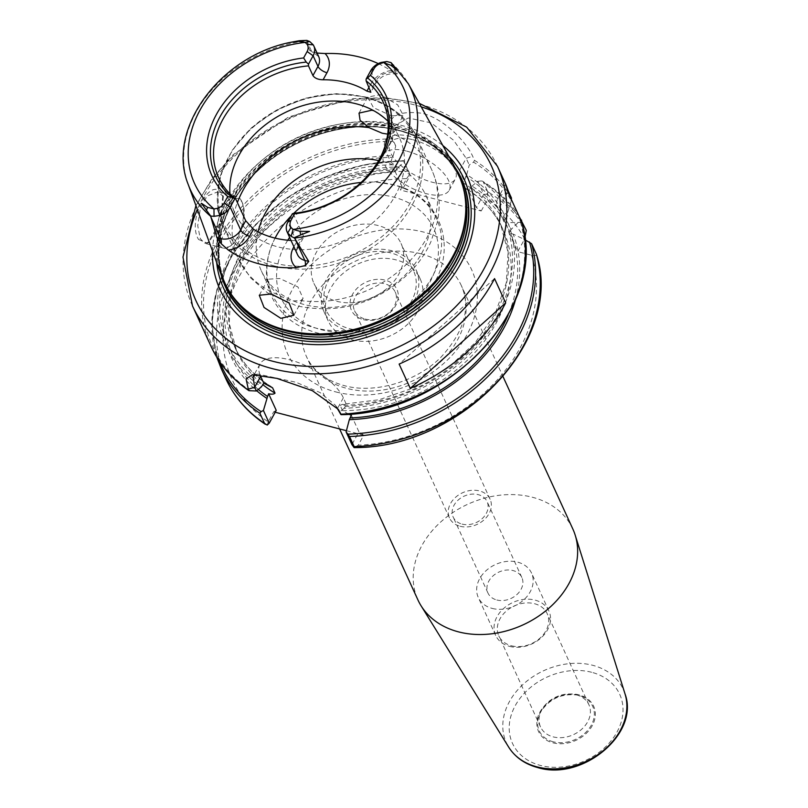 <?xml version="1.0" encoding="UTF-8"?>
<svg xmlns="http://www.w3.org/2000/svg" width="808" height="808" viewBox="0 0 808 808"><rect width="100%" height="100%" fill="white"/><g stroke="black" fill="none" stroke-linecap="round" stroke-linejoin="round"><path stroke-width="0.61" stroke-dasharray="4.04 3.03" d="M198.536 239.461L207.454 243.208L220.665 221.847L222.756 195.203C211.918 172.892 186.234 219.766 198.536 239.461M223.341 196.597L220.796 223.584L208.807 242.329L204.646 243.269L200.303 238.673L197.718 225.735L200.536 207.171L207.131 196.061L218.008 191.738L223.341 196.597L222.756 195.203M576.235 694.799A26.624 20.735 155.4 0 1 588.921 704.758A26.624 20.735 155.4 0 1 581.75 729.2A26.624 20.735 155.4 0 1 553.197 736.876A26.624 20.735 155.4 0 1 540.522 726.927A26.624 20.735 155.4 0 1 541.653 710.06A26.624 20.735 155.4 0 1 575.407 694.597A26.624 20.735 155.4 0 1 576.235 694.799M457.015 171.033A129.472 100.828 -24.6 0 0 399.536 130.583A129.472 100.828 -24.6 0 0 264.963 164.226A129.472 100.828 -24.6 0 0 222.533 278.437M458.429 173.468A129.482 100.838 -24.6 0 0 399.617 130.724A129.482 100.838 -24.6 0 0 263.761 165.438A129.482 100.838 -24.6 0 0 223.452 281.103M221.554 275.892A129.038 100.485 155.4 0 1 261.651 160.59A129.038 100.485 155.4 0 1 397.071 125.957A129.038 100.485 155.4 0 1 455.722 168.63M212.484 251.015A135.875 105.818 155.4 0 1 402.374 125.674A135.875 105.818 155.4 0 1 442.804 145.511M221.069 274.579A129.795 101.081 155.4 0 1 266.913 162.499A129.795 101.081 155.4 0 1 399.748 130.472A129.795 101.081 155.4 0 1 455.045 167.418M241.723 201.354A26.624 12.069 104.5 0 0 236.885 196.627A26.624 12.069 104.5 0 0 220.574 212.989A26.624 12.069 104.5 0 0 218.685 243.44A26.624 12.069 104.5 0 0 223.523 248.167A26.624 12.069 104.5 0 0 230.391 246.127A26.624 12.069 104.5 0 0 241.895 201.748A26.624 12.069 104.5 0 0 241.723 201.354M220.756 242.531A25.018 11.342 -75.5 0 1 225.048 208.484A25.018 11.342 -75.5 0 1 242.41 202.98A25.018 11.342 -75.5 0 1 242.572 203.343A25.018 11.342 -75.5 0 1 231.755 245.056A25.018 11.342 -75.5 0 1 220.756 242.531M387.699 134.128L392.284 133.653A106.484 82.921 155.4 0 1 431.704 169.751A106.484 82.921 155.4 0 1 407.767 263.024A106.484 82.921 155.4 0 1 300.879 300.606L290.345 301.02L277.508 294.546A106.484 82.921 155.4 0 1 238.087 258.439A106.484 82.921 155.4 0 1 237.37 202.566M258.055 231.825A90.506 70.488 -24.6 0 0 261.297 270.751A90.506 70.488 -24.6 0 0 304.414 304.596A90.506 70.488 -24.6 0 0 401.475 278.497A90.506 70.488 -24.6 0 0 425.866 195.364A90.506 70.488 -24.6 0 0 382.75 161.529A90.506 70.488 -24.6 0 0 378.659 160.57M336.754 301.293A47.914 37.32 -24.6 0 0 388.133 287.476A47.914 37.32 -24.6 0 0 401.051 243.471A47.914 37.32 -24.6 0 0 378.225 225.553A47.914 37.32 -24.6 0 0 326.846 239.37A47.914 37.32 -24.6 0 0 313.928 283.376A47.914 37.32 -24.6 0 0 336.754 301.293M349.278 328.624A47.914 37.32 -24.6 0 0 400.657 314.807A47.914 37.32 -24.6 0 0 413.575 270.801A47.914 37.32 -24.6 0 0 390.739 252.884A47.914 37.32 -24.6 0 0 339.36 266.701A47.914 37.32 -24.6 0 0 326.442 310.706A47.914 37.32 -24.6 0 0 349.278 328.624M348.127 330.724A50.581 39.39 -24.6 0 0 402.354 316.14A50.581 39.39 -24.6 0 0 415.989 269.69A50.581 39.39 -24.6 0 0 391.89 250.773A50.581 39.39 -24.6 0 0 337.663 265.357A50.581 39.39 -24.6 0 0 324.028 311.817A50.581 39.39 -24.6 0 0 348.127 330.724M352.298 339.835A50.581 39.39 -24.6 0 0 406.535 325.25A50.581 39.39 -24.6 0 0 420.16 278.8A50.581 39.39 -24.6 0 0 396.071 259.883A50.581 39.39 -24.6 0 0 341.834 274.468A50.581 39.39 -24.6 0 0 328.2 320.928A50.581 39.39 -24.6 0 0 352.298 339.835M363.358 319.635A25.018 19.483 -24.6 0 0 395.769 305.454A25.018 19.483 -24.6 0 0 385.012 280.083A25.018 19.483 -24.6 0 0 352.591 294.264A25.018 19.483 -24.6 0 0 363.358 319.635M365.196 319.049A22.361 17.412 -24.6 0 0 389.173 312.605A22.361 17.412 -24.6 0 0 395.203 292.062A22.361 17.412 -24.6 0 0 384.547 283.709A22.361 17.412 -24.6 0 0 360.57 290.153A22.361 17.412 -24.6 0 0 354.55 310.686A22.361 17.412 -24.6 0 0 365.196 319.049M460.116 526.271A22.361 17.412 -24.6 0 0 484.093 519.817A22.361 17.412 -24.6 0 0 490.123 499.283A22.361 17.412 -24.6 0 0 479.467 490.921A22.361 17.412 -24.6 0 0 455.49 497.375A22.361 17.412 -24.6 0 0 449.46 517.908A22.361 17.412 -24.6 0 0 460.116 526.271M462.085 524.099A18.634 14.514 -24.6 0 0 482.063 518.726A18.634 14.514 -24.6 0 0 487.083 501.606A18.634 14.514 -24.6 0 0 478.205 494.637A18.634 14.514 -24.6 0 0 458.227 500.011A18.634 14.514 -24.6 0 0 453.207 517.13A18.634 14.514 -24.6 0 0 462.085 524.099M496.849 600.001A18.634 14.514 -24.6 0 0 516.837 594.627A18.634 14.514 -24.6 0 0 521.857 577.518A18.634 14.514 -24.6 0 0 512.979 570.549A18.634 14.514 -24.6 0 0 493.001 575.922A18.634 14.514 -24.6 0 0 487.971 593.042A18.634 14.514 -24.6 0 0 496.849 600.001M492.244 608.424A29.28 22.806 -24.6 0 0 523.645 599.98A29.28 22.806 -24.6 0 0 531.543 573.084A29.28 22.806 -24.6 0 0 517.585 562.136A29.28 22.806 -24.6 0 0 486.184 570.579A29.28 22.806 -24.6 0 0 478.296 597.476A29.28 22.806 -24.6 0 0 492.244 608.424M509.626 646.38A29.28 22.806 -24.6 0 0 541.027 637.936A29.28 22.806 -24.6 0 0 548.925 611.04A29.28 22.806 -24.6 0 0 534.977 600.091A29.28 22.806 -24.6 0 0 503.576 608.535A29.28 22.806 -24.6 0 0 495.678 635.421A29.28 22.806 -24.6 0 0 509.626 646.38M511.474 645.794A26.624 20.735 -24.6 0 0 540.027 638.118A26.624 20.735 -24.6 0 0 547.198 613.666A26.624 20.735 -24.6 0 0 534.512 603.707A26.624 20.735 -24.6 0 0 505.97 611.383A26.624 20.735 -24.6 0 0 498.799 635.835A26.624 20.735 -24.6 0 0 511.474 645.794M229.957 193.819A90.506 70.488 -24.6 0 0 234.876 213.059A90.506 70.488 -24.6 0 0 277.992 246.905A90.506 70.488 -24.6 0 0 375.043 220.806A90.506 70.488 -24.6 0 0 399.445 137.683A90.506 70.488 -24.6 0 0 388.082 121.392M275.094 238.118A90.506 70.488 -24.6 0 0 271.963 294.041A90.506 70.488 -24.6 0 0 315.09 327.886A90.506 70.488 -24.6 0 0 412.141 301.788A90.506 70.488 -24.6 0 0 436.542 218.665A90.506 70.488 -24.6 0 0 393.415 184.82A90.506 70.488 -24.6 0 0 376.76 182.194A90.506 70.488 -24.6 0 0 361.085 182.457M373.963 110.807L389.557 121.665L394.041 132.27L392.284 133.653M300.879 300.606L303.111 298.364L297.93 286.961L279.77 278.507L268.084 279.194L269.529 285.709L277.508 294.546M412.979 139.764A37.269 16.16 28.7 0 1 445.733 157.651A37.269 16.16 28.7 0 1 455.399 178.922A37.269 16.16 28.7 0 1 432.452 182.275A37.269 16.16 28.7 0 1 399.687 164.388A37.269 16.16 28.7 0 1 390.022 143.127A37.269 16.16 28.7 0 1 412.979 139.764M406.757 151.126A37.269 16.16 28.7 0 1 439.522 169.013A37.269 16.16 28.7 0 1 449.187 190.284A37.269 16.16 28.7 0 1 426.23 193.637A37.269 16.16 28.7 0 1 393.466 175.75A37.269 16.16 28.7 0 1 383.8 154.49A37.269 16.16 28.7 0 1 406.757 151.126M572.872 529.078A85.183 66.337 -24.6 0 0 532.28 497.223A85.183 66.337 -24.6 0 0 440.936 521.796A85.183 66.337 -24.6 0 0 417.978 600.031M391.708 115.887L403.283 115.403L397.677 104.838L380.406 94.698L367.812 97.031L373.437 107.646L391.708 115.887M188.193 184.416A121.251 94.425 155.4 0 1 306.858 40.683L309.636 50.389L312.938 52.288L317.069 53.045M511.464 198A167.7 130.603 -24.6 0 0 474.518 160.348L472.67 156.298C466.539 142.228 444.178 118.513 421.998 113.261C396.516 110.141 385.759 117.322 389.709 134.795L391.567 138.845A167.7 130.603 -24.6 0 0 211.05 346.42M291.021 240.451A90.506 70.488 -24.6 0 0 297.304 240.602L303.232 238.047L303.303 235.663L293.284 213.807A90.506 70.488 -24.6 0 0 379.305 159.489A90.506 70.488 -24.6 0 0 379.75 158.661M293.284 213.807L292.435 213.676M260.075 374.993A47.914 20.776 28.7 0 1 259.974 364.065A47.914 20.776 28.7 0 1 300.687 363.489A47.914 20.776 28.7 0 1 343.349 397.799L346.501 404.687L344.087 408.293A153.853 119.816 -24.6 0 0 507.909 222.705L503.99 221.756L498.385 209.504A42.592 18.473 28.7 0 1 497.768 198.576A42.592 18.473 28.7 0 1 508.414 193.072M471.943 186.093L477.791 181.305L481.144 180.942A166.377 129.573 -24.6 0 1 520.312 220.311L511.151 229.462A153.853 119.816 -24.6 0 0 471.943 186.093L470.993 187.83A151.732 118.17 155.4 0 1 509.878 231.795L509.141 232.997L513.12 234.088L524.917 239.744M511.151 229.462L509.878 231.795M507.404 189.082L505.909 184.739M521.392 221.412L520.504 222.341L507.909 222.705M344.087 408.293L339.077 412.434M250.722 391.082A166.377 129.573 155.4 0 1 221.826 238.421A166.377 129.573 155.4 0 1 392.89 141.238L395.748 145.955L393.233 155.651A153.853 119.816 -24.6 0 0 234.492 245.41A153.853 119.816 -24.6 0 0 261.398 386.85M393.233 155.651L392.274 157.388A151.732 118.17 -24.6 0 0 236.32 245.874A151.732 118.17 -24.6 0 0 262.368 385.093M503.99 221.756L505.939 218.069A153.853 119.816 -24.6 0 0 466.731 174.7L469.246 165.014L473.538 162.145A166.377 129.573 155.4 0 1 511.312 200.677L505.939 218.069M504.657 220.402A151.732 118.17 -24.6 0 0 465.782 176.447L466.731 174.7M515.595 299.425A153.853 119.816 -24.6 0 0 513.12 234.088M258.297 389.426A151.732 118.17 155.4 0 1 244.885 251.682A151.732 118.17 155.4 0 1 397.496 168.771L398.445 167.034A153.853 119.816 -24.6 0 0 243.279 250.844A153.853 119.816 -24.6 0 0 256.702 390.739M398.445 167.034L404.293 162.246L403.737 160.873A166.377 129.573 -24.6 0 0 219.665 361.661M221.241 368.69A167.7 130.603 155.4 0 1 250.712 230.553A167.7 130.603 155.4 0 1 403.879 161.085L408.515 171.215A167.7 130.603 -24.6 0 0 255.348 240.673A167.7 130.603 -24.6 0 0 225.887 378.811M275.215 412.242L273.67 411.848L268.185 421.867A162.378 126.462 155.4 0 1 240.865 273.478A162.378 126.462 155.4 0 1 406.596 178.639L400.364 190.011L402.929 188.537L394.93 171.074L397.132 170.104L394.698 164.792L390.9 162.277L385.961 151.49A42.592 18.473 28.7 0 1 385.355 140.572A42.592 18.473 28.7 0 1 421.544 140.057A42.592 18.473 28.7 0 1 459.459 170.549L464.398 181.335L462.206 182.295L464.64 187.618L468.438 190.132L476.427 207.595L481.214 210.979L400.364 190.011M481.214 210.979L487.446 199.606A162.378 126.462 155.4 0 1 524.665 238.926L517.696 251.662L509.141 232.997M536.229 253.793C536.451 255.641 534.906 256.136 531.603 255.267L517.696 251.662M531.603 255.267A162.378 126.462 155.4 0 1 358.227 445.218L363.711 435.189L346.42 430.704M348.713 414.201L342.541 410.636L340.107 405.323L342.299 404.354L346.501 404.687M390.375 62.065L397.193 73.094L395.445 72.639L391.143 63.236M526.291 230.381A167.7 130.603 -24.6 0 0 487.779 191.769L483.144 181.638A167.7 130.603 155.4 0 1 521.655 220.261M378.275 63.61A122.543 95.435 155.4 0 1 390.638 70.538L397.001 74.084L397.193 73.094L397.001 74.084A7.989 3.616 -75.5 0 1 396.9 74.053A7.989 3.616 -75.5 0 1 395.445 72.639A15.332 11.938 -24.6 0 0 375.589 81.325L370.721 70.7M395.748 145.955L392.668 139.239L392.829 126.917L408.282 117.978L431.23 122.867L453.712 140.36L466.176 158.297L469.246 165.014M390.9 162.277L392.274 157.388M402.929 188.537L410.232 175.215L404.293 162.246M397.496 168.771L394.93 171.074L358.096 175.689L322.059 188.143L289.284 207.595L262.024 232.684L242.148 261.681L230.957 292.526L229.149 323.079L236.724 351.339A146.41 114.019 -24.6 0 0 262.701 384.537M465.782 176.447L464.398 181.335M477.791 181.305L483.729 194.263L476.427 207.595M468.438 190.132L470.993 187.83M293.829 213.272A90.506 70.488 -24.6 0 0 291.264 215.827M336.562 407.121L335.31 405.151L320.039 392.547L296.041 382.275L258.035 374.134L255.681 374.639M351.318 415.211L358.924 431.805L351.914 444.612M276.235 410.373L273.67 411.848M363.711 435.189L358.924 431.805M267.196 425.059L268.185 421.867M358.227 445.218L354.076 447.582M487.779 191.769L487.446 199.606M483.729 194.263L487.375 194.273M481.144 180.942L482.719 181.184L518.574 215.271M406.596 178.639L409.828 174.174L410.232 175.215M409.828 174.174L408.515 171.215M392.89 141.238L391.567 138.845M474.518 160.348L473.538 162.145M494.546 278.609L399.132 364.085M553.258 741.805A29.391 22.887 155.4 0 1 540.512 712.191A29.391 22.887 155.4 0 1 577.77 695.122A29.391 22.887 155.4 0 1 578.69 695.345A29.391 22.887 155.4 0 1 591.325 725.15A29.391 22.887 155.4 0 1 553.258 741.805M579.225 694.92A30.31 23.604 -24.6 0 0 539.956 712.101A30.31 23.604 -24.6 0 0 552.995 742.835A30.31 23.604 -24.6 0 0 592.264 725.655A30.31 23.604 -24.6 0 0 579.225 694.92M364.711 97.202A104.878 81.679 155.4 0 1 409.828 203.566A104.878 81.679 155.4 0 1 273.942 263.004A104.878 81.679 155.4 0 1 228.826 156.641A104.878 81.679 155.4 0 1 364.711 97.202M273.973 265.842A106.484 82.921 -24.6 0 0 388.153 235.128A106.484 82.921 -24.6 0 0 416.857 137.34A106.484 82.921 -24.6 0 0 366.125 97.526A106.484 82.921 -24.6 0 0 251.944 128.23A106.484 82.921 -24.6 0 0 223.24 226.028A106.484 82.921 -24.6 0 0 273.973 265.842M421.2 106.838A162.378 126.462 -24.6 0 0 413.848 104.717A162.378 126.462 -24.6 0 0 197.303 209.393M192.506 305.939A167.7 130.603 155.4 0 1 237.714 151.914A167.7 130.603 155.4 0 1 417.544 103.545A167.7 130.603 155.4 0 1 497.445 166.256M241.026 305.788A128.422 100.01 155.4 0 1 225.2 282.972C229.886 293.173 236.623 302.101 245.4 309.767A128.523 100.091 155.4 0 1 245.026 179.528A128.523 100.091 155.4 0 1 397.344 127.442A128.523 100.091 155.4 0 1 465.792 208.817C465.731 197.162 463.358 186.224 458.702 176.013A128.422 100.01 155.4 0 1 465.64 202.899M230.936 293.94A128.422 100.01 155.4 0 1 226.139 285.042L225.2 282.972A128.422 100.01 155.4 0 1 259.812 165.034A128.422 100.01 155.4 0 1 397.516 127.997A128.422 100.01 155.4 0 1 458.702 176.013L459.651 178.083A128.422 100.01 155.4 0 1 463.257 187.527M226.139 285.042A128.422 100.01 155.4 0 1 260.762 167.094A128.422 100.01 155.4 0 1 398.465 130.068A128.422 100.01 155.4 0 1 459.651 178.083C448.369 154.449 428.169 138.633 399.041 130.633C354.985 118.574 297.233 134.178 260.469 168.216C223.18 201.313 209.232 249.743 226.139 285.042M216.696 262.58A132.058 102.838 155.4 0 1 272.296 156.54A132.058 102.838 155.4 0 1 400.869 128.987A132.058 102.838 155.4 0 1 448.814 156.257M287.769 240.208A83.85 65.307 -24.6 0 0 321.21 329.694A83.85 65.307 -24.6 0 0 429.846 282.184A83.85 65.307 -24.6 0 0 393.779 197.152A83.85 65.307 -24.6 0 0 289.628 237.401M591.628 672.276A58.964 45.925 -24.6 0 0 515.231 705.687A58.964 45.925 -24.6 0 0 540.592 765.479A58.964 45.925 -24.6 0 0 616.989 732.068A58.964 45.925 -24.6 0 0 591.628 672.276M625.018 693.89A64.276 50.056 -24.6 0 0 592.638 665.277A64.276 50.056 -24.6 0 0 521.493 685.901A64.276 50.056 -24.6 0 0 508.707 747.168M420.776 253.783A85.183 66.337 -24.6 0 0 329.432 278.356A85.183 66.337 -24.6 0 0 306.474 356.591A85.183 66.337 -24.6 0 0 347.056 388.446A85.183 66.337 -24.6 0 0 438.401 363.873A85.183 66.337 -24.6 0 0 461.358 285.638A85.183 66.337 -24.6 0 0 420.776 253.783M335.976 391.961A101.152 78.78 -24.6 0 0 467.024 334.633A101.152 78.78 -24.6 0 0 423.513 232.058A101.152 78.78 -24.6 0 0 292.466 289.375A101.152 78.78 -24.6 0 0 335.976 391.961M303.303 235.663L298.253 244.874L287.83 222.099M369.044 87.264L370.781 84.093A7.989 3.464 -151.3 0 0 375.7 83.376A7.989 3.464 -151.3 0 0 375.589 81.325L370.539 90.536M345.056 406.535A151.732 118.17 -24.6 0 0 505.354 222.048M520.504 222.341A166.377 129.573 155.4 0 1 340.804 414.433M510.575 233.431A151.732 118.17 155.4 0 1 508.121 315.029M342.541 410.636A146.41 114.019 -24.6 0 0 476.892 350.359A146.41 114.019 -24.6 0 0 502.94 229.401A146.41 114.019 -24.6 0 0 464.64 187.618M462.206 182.295A146.41 114.019 155.4 0 1 500.506 224.089A146.41 114.019 155.4 0 1 474.458 345.046A146.41 114.019 155.4 0 1 340.107 405.323M397.132 170.104A146.41 114.019 -24.6 0 0 262.772 230.381A146.41 114.019 -24.6 0 0 236.724 351.339L234.29 346.026A146.41 114.019 155.4 0 1 260.338 225.068A146.41 114.019 155.4 0 1 394.698 164.792M268.044 384.951A146.41 114.019 155.4 0 1 234.29 346.026C241.976 362.651 254.227 376.134 271.023 386.466M390.628 62.398A121.251 94.425 155.4 0 1 408.242 83.618M459.459 170.549L466.176 158.297L472.67 156.298M385.961 151.49L392.668 139.239L389.709 134.795M303.232 238.047L298.374 246.925A7.989 3.464 28.7 0 0 298.253 244.874A15.332 11.938 -24.6 0 0 297.546 254.692C296.496 253.217 296.768 250.632 298.374 246.925A7.989 3.464 28.7 0 1 294.415 247.854M293.92 246.783L297.304 240.602M309.636 50.389L311.383 50.843A7.989 3.616 104.5 0 0 312.837 52.257L318.685 56.58A15.332 11.938 -24.6 0 0 311.383 50.843L307.07 41.44M370.781 84.093A23.321 18.16 155.4 0 1 390.638 70.538M508.101 191.749L498.385 209.504M343.349 397.799L337.37 408.717M207.454 243.208L208.797 242.319M222.907 195.536L223.493 196.92M541.653 710.06L540.512 712.191C549.369 698.728 561.792 693.032 577.77 695.122L575.407 694.597M365.539 96.95C390.001 103.616 407.111 117.079 416.857 137.34L431.704 169.751C439.249 186.719 441.067 204.394 437.168 222.786L430.906 241.774C426.069 252.429 419.544 262.135 411.333 270.892C378.619 303.151 340.37 314.797 296.566 305.818L267.499 292.849L250.379 277.639L238.087 258.439L223.24 226.028L217.271 201.677L220.372 175.649L232.209 150.238L251.682 127.603L277.104 109.696L306.252 98.051L336.603 93.667L365.539 96.95M419.241 103.313L385.749 97.748L353.278 98.586L288.698 116.928L233.249 154.621L211.858 178.922L195.92 205.606M236.885 196.627L218.008 191.738M413.575 270.801L401.051 243.471M420.16 278.8L415.989 269.69M490.123 499.283L395.203 292.062M521.857 577.518L487.083 501.606M548.925 611.04L531.543 573.084M588.921 704.758L547.198 613.666M436.542 218.665L425.866 195.364M376.76 182.194L393.698 184.86C441.835 195.395 459.974 251.076 428.725 291.011C405.252 324.614 355.267 343.481 317.12 332.876C295.587 327.038 280.467 315.009 271.761 296.788C267.286 286.749 265.66 276.053 266.862 264.691C268.488 250.662 274.003 237.421 283.396 224.957M449.187 190.284L455.399 178.922M339.613 428.937L306.474 356.591C312.928 370.64 325.493 380.316 344.158 385.608C374.316 394.072 416.373 382.043 441.077 357.075C464.317 331.502 471.084 307.686 461.358 285.638L503.081 376.73M394.041 132.27L403.283 115.403M293.88 315.231L303.111 298.364M399.445 137.683L383.174 102.151M234.876 213.059L218.594 177.538M466.206 188.961C483.012 199.293 495.254 212.777 502.94 229.401L500.506 224.089L508.091 252.349L506.273 282.911L495.092 313.746L475.205 342.744L447.955 367.842L415.181 387.284L379.134 399.738L342.299 404.354M259.287 295.253L268.084 279.194M359.025 113.1L367.812 97.031M385.355 140.572L392.829 126.917M383.8 154.49L390.022 143.127M271.963 294.041L261.297 270.751M540.522 726.927L498.799 635.835M495.678 635.421L478.296 597.476M487.971 593.042L453.207 517.13M449.46 517.908L354.55 310.686M328.2 320.928L324.028 311.817M326.442 310.706L313.928 283.376M223.523 248.167L204.646 243.269M242.572 203.343L241.895 201.748M231.755 245.056L230.391 246.127M505.606 184.264L497.768 198.576M397.112 74.114L396.9 74.053C388.022 72.76 380.952 75.861 375.7 83.376L370.842 92.253M259.974 364.065L253.035 376.74M335.32 405.151L338.219 409.262M258.035 374.144L252.359 374.761M403.647 160.61L363.226 164.933L323.473 177.619L286.85 197.869L255.651 224.432L231.825 255.651L216.867 289.607L211.746 324.2L216.807 357.247M379.305 159.489L380.204 157.812"/><path stroke-width="1.21" d="M222.533 278.437A129.472 100.828 -24.6 0 0 223.422 281.022A129.472 100.828 -24.6 0 0 287.496 335.239A129.472 100.828 -24.6 0 0 429.2 295.253A129.472 100.828 -24.6 0 0 458.389 173.397A129.472 100.828 -24.6 0 0 457.015 171.033M223.452 281.103A129.482 100.838 -24.6 0 0 223.483 281.174A129.482 100.838 -24.6 0 0 287.557 335.401A129.482 100.838 -24.6 0 0 429.27 295.405A129.482 100.838 -24.6 0 0 458.459 173.538A129.482 100.838 -24.6 0 0 458.429 173.468M293.546 213.302A92.688 72.185 -24.6 0 0 380.204 157.812A92.688 72.185 -24.6 0 0 367.62 77.992L370.407 75.265A95.829 74.629 155.4 0 1 381.77 157.338A95.829 74.629 155.4 0 1 294.536 213.847L292.435 213.676L287.83 222.099A15.332 11.938 -24.6 0 0 287.113 231.916L297.546 254.692A15.332 11.938 -24.6 0 0 304.848 260.429L308.767 261.439L294.466 238.037A121.251 94.425 155.4 0 0 408.242 83.618L455.722 168.63A129.038 100.485 155.4 0 1 465.792 207.656A129.038 100.485 155.4 0 1 285.406 329.927A129.038 100.485 155.4 0 1 244.531 309.01A129.038 100.485 155.4 0 1 221.554 275.892L188.193 184.416C165.882 129.563 219.857 56.378 290.537 42.329L298.546 41.339L305.141 42.39L309.747 41.541L313.211 44.834L307.191 44.4L305.141 42.39A114.867 89.456 -24.6 0 0 199.96 110.201A114.867 89.456 -24.6 0 0 213.979 208.908L217.443 208.333A10.009 7.797 155.4 0 0 224.23 202.939L227.745 196.526A95.829 74.629 155.4 0 1 216.393 114.463A95.829 74.629 155.4 0 1 303.616 57.944L306.252 62.085A92.688 72.185 -24.6 0 0 219.917 116.958A92.688 72.185 -24.6 0 0 232.169 197.384L227.745 196.526M442.804 145.511A135.875 105.818 155.4 0 1 447.076 283.85A135.875 105.818 155.4 0 1 284.79 340.451A135.875 105.818 155.4 0 1 212.484 251.015M455.045 167.418A129.795 101.081 155.4 0 1 432.593 292.526A129.795 101.081 155.4 0 1 287.416 335.643A129.795 101.081 155.4 0 1 221.069 274.579M237.37 202.566A106.484 82.921 155.4 0 1 368.913 127.593L382.214 133.219L387.699 134.128M388.082 121.392A90.506 70.488 -24.6 0 0 356.318 103.838A90.506 70.488 -24.6 0 0 268.993 122.149A90.506 70.488 -24.6 0 0 229.957 193.819M368.913 127.593L360.085 120.311L359.025 113.1L371.922 110.191L373.963 110.807M339.613 428.937L417.978 600.031A85.183 66.337 -24.6 0 0 421.049 605.748A85.183 66.337 -24.6 0 0 458.56 631.886A85.183 66.337 -24.6 0 0 546.834 609.969A85.183 66.337 -24.6 0 0 575.195 535.149A85.183 66.337 -24.6 0 0 572.872 529.078L503.081 376.73M271.296 294.001L289.153 303.05L293.88 315.231L280.861 318.352L264.044 307.454L259.287 295.253L271.296 294.001M317.069 53.045L325.028 53.53A122.543 95.435 155.4 0 1 360.449 57.257A122.543 95.435 155.4 0 1 378.275 63.61M308.484 65.882L312.938 75.599L317.978 66.387L313.11 55.762L308.494 64.186L308.484 65.882A90.506 70.488 -24.6 0 0 218.594 177.538A90.506 70.488 -24.6 0 0 235.684 198.869L245.693 220.725L253.48 229.24L249.632 236.279A23.321 18.16 155.4 0 1 228.28 250.046A123.614 96.273 -24.6 0 0 259.499 263.964A123.614 96.273 -24.6 0 0 296.294 267.68A23.321 18.16 155.4 0 1 293.456 247.642L293.92 246.783M228.28 250.046L221.241 243.743L216.867 237.613L210.696 216.322A121.251 94.425 155.4 0 1 188.193 184.416M255.681 374.639L253.035 376.74L254.682 387.274L256.389 391.001L248.945 390.668C231.916 378.972 219.281 364.226 211.05 346.42A167.7 130.603 -24.6 0 0 248.551 390.224L246.046 378.841L252.359 374.75L276.851 378.366L312.292 390.658L338.229 409.262L340.936 414.171A167.7 130.603 -24.6 0 0 521.392 221.412L521.443 221.554C549.884 305.838 448.258 413.989 341.067 414.666M325.028 53.53A23.321 18.16 155.4 0 1 326.957 72.73L323.099 79.77A90.506 70.488 155.4 0 1 346.582 82.578A90.506 70.488 155.4 0 1 366.923 91.132L369.044 87.264M379.75 158.661A90.506 70.488 -24.6 0 0 383.174 102.151A90.506 70.488 -24.6 0 0 366.095 80.82L370.842 92.253L366.923 91.132M253.48 229.24A90.506 70.488 -24.6 0 0 273.821 237.794A90.506 70.488 -24.6 0 0 291.021 240.451M323.099 79.77C318.221 79.689 314.837 78.295 312.938 75.599M235.684 198.869L234.835 198.738L230.219 207.171A15.332 11.938 155.4 0 1 219.816 215.423L214.049 216.332L213.979 208.908L207.646 207.373L201.525 203.384L210.666 216.039L214.049 216.332M366.095 80.82L366.105 79.123L370.721 70.7A15.332 11.938 155.4 0 1 381.124 62.438L386.891 61.539L380.709 63.458A10.009 7.797 155.4 0 0 373.922 68.852L370.407 75.265M232.169 197.384L234.835 198.738M287.83 222.099L291.031 220.261L294.536 213.847M367.62 77.992L366.105 79.123M306.252 62.085L308.494 64.186M326.957 72.73A7.989 3.464 -151.3 0 1 317.978 66.387A15.332 11.938 -24.6 0 0 318.685 56.58L313.817 45.945A15.332 11.938 -24.6 0 1 313.11 55.762L307.121 51.54L303.616 57.944M511.312 200.677L511.464 198L508.373 191.254C504.828 181.517 504.838 182.123 508.414 193.072L521.392 221.412M508.101 191.749L507.404 189.082M494.546 278.609L505.677 302.899A167.7 130.603 155.4 0 1 410.262 388.375L399.132 364.085A167.7 130.603 155.4 0 0 494.546 278.609M340.804 414.433L336.562 407.121M256.389 391.001L261.398 386.85L263.812 383.245L260.661 376.356A47.914 20.776 28.7 0 1 260.075 374.993M524.917 239.744L531.583 243.673A167.7 130.603 155.4 0 1 349.521 436.502L354.156 446.622L354.076 447.582L351.914 444.612L346.107 431.926L349.309 419.675L351.318 415.211L348.713 414.201M349.309 419.675A153.853 119.816 -24.6 0 0 515.595 299.425M267.579 396.476L263.418 410.494L269.226 423.18L276.235 410.373L268.63 393.769L267.579 396.476A151.732 118.17 155.4 0 1 258.297 389.426M256.702 390.739A153.853 119.816 -24.6 0 0 266.62 398.243M346.107 431.926L347.905 434.128A166.377 129.573 -24.6 0 0 529.492 241.976M219.665 361.661A166.377 129.573 -24.6 0 0 261.085 411.615L263.418 410.494M531.583 243.673L536.33 254.076C565.075 339.724 461.752 448.177 354.217 447.602M264.539 423.382L259.903 413.262A167.7 130.603 155.4 0 1 221.241 368.69L225.887 378.811A167.7 130.603 -24.6 0 0 264.539 423.382L267.196 425.059L269.226 423.18M346.42 430.704L275.215 412.242M263.812 383.245L272.589 387.82L275.023 393.132C273.983 394.254 271.852 394.466 268.63 393.769M307.121 51.54A10.009 7.797 -24.6 0 0 307.191 44.4M291.031 220.261A10.009 7.797 -24.6 0 0 290.961 227.391L293.011 229.401A114.867 89.456 -24.6 0 0 398.192 161.59A114.867 89.456 -24.6 0 0 384.184 62.883L390.9 65.286L397.637 70.619L391.203 62.701L386.891 61.539M287.113 231.916A15.332 11.938 -24.6 0 0 287.719 233.037L291.193 236.34L293.011 229.401L300 231.31L300.707 234.926L309.605 231.391L300 231.31M524.665 238.926L526.291 230.381L518.574 215.271M308.767 261.439L305.313 265.539L296.294 267.68M361.085 182.457A90.506 70.488 -24.6 0 0 293.829 213.272M291.264 215.827A90.506 70.488 -24.6 0 0 283.396 224.957A90.506 70.488 -24.6 0 0 275.094 238.118M378.659 160.57A90.506 70.488 -24.6 0 0 258.055 231.825M294.466 238.037L291.193 236.34M298.546 41.339L299.212 40.723L306.818 40.4L309.747 41.541M313.817 45.945A15.332 11.938 -24.6 0 0 313.211 44.834M294.223 237.703L300.707 234.926M299.212 40.723L290.537 42.329M521.655 220.261L520.312 220.311M261.085 411.615L259.903 413.262M354.076 447.582L354.156 446.622A167.7 130.603 -24.6 0 0 536.229 253.793M349.521 436.502L347.905 434.128M505.677 302.899L410.262 388.375M197.303 209.393A162.378 126.462 -24.6 0 0 273.316 361.398A162.378 126.462 -24.6 0 0 481.77 272.791A162.378 126.462 -24.6 0 0 421.2 106.838M505.909 184.739L497.445 166.256A167.7 130.603 155.4 0 1 452.238 320.281A167.7 130.603 155.4 0 1 272.407 368.65A167.7 130.603 155.4 0 1 192.506 305.939L182.982 257.116L195.92 205.606M465.792 207.656L465.792 208.817A128.523 100.091 155.4 0 1 286.113 330.603A128.523 100.091 155.4 0 1 245.4 309.767L244.531 309.01M465.64 202.899A128.422 100.01 155.4 0 1 410.494 304.858A128.422 100.01 155.4 0 1 286.386 330.997A128.422 100.01 155.4 0 1 241.026 305.788M463.257 187.527A128.422 100.01 155.4 0 1 420.241 300.162A128.422 100.01 155.4 0 1 287.325 333.058A128.422 100.01 155.4 0 1 230.936 293.94M448.814 156.257A132.058 102.838 155.4 0 1 439.805 288.012A132.058 102.838 155.4 0 1 286.577 337.744A132.058 102.838 155.4 0 1 216.696 262.58M625.018 693.89C639.896 733.775 582.194 781.356 537.865 767.6C524.958 764.156 515.231 757.349 508.707 747.168A64.276 50.056 -24.6 0 0 537.017 766.883A64.276 50.056 -24.6 0 0 603.616 750.349A64.276 50.056 -24.6 0 0 625.018 693.89L575.195 535.149M216.867 237.613L220.786 238.633A15.332 11.938 -24.6 0 0 240.653 229.937L230.219 207.171L224.23 202.939M249.632 236.279A7.989 3.464 28.7 0 1 240.653 229.937L245.693 220.725M370.721 70.7L373.922 68.852M508.121 315.029A151.732 118.17 155.4 0 1 350.268 417.918M262.701 384.537A146.41 114.019 -24.6 0 0 275.023 393.132M272.589 387.82A146.41 114.019 155.4 0 1 268.044 384.951M381.124 62.438L380.709 63.458M287.719 233.037L290.961 227.391M219.816 215.423L217.443 208.333M221.241 243.743A7.989 3.616 104.5 0 0 220.786 238.633L210.918 217.079M289.628 237.401A83.85 65.307 -24.6 0 0 287.769 240.208M305.313 265.539A7.989 3.616 -75.5 0 0 304.848 260.429L294.981 238.875M294.415 247.854A7.989 3.464 28.7 0 1 293.456 247.642M207.646 207.373L206.292 210.444M390.9 65.286L393.627 65.195M260.661 376.356L254.682 387.274L248.086 389.214M340.471 413.161L337.37 408.717M508.707 747.168L421.049 605.748M211.05 346.42L192.506 305.939M408.242 83.618L391.203 62.701M252.914 374.7L252.359 374.761M216.807 357.247L221.241 368.69M265.398 424.321C247.602 412.434 234.431 397.263 225.887 378.811M419.241 103.313L466.701 127.159L497.445 166.256"/></g></svg>
